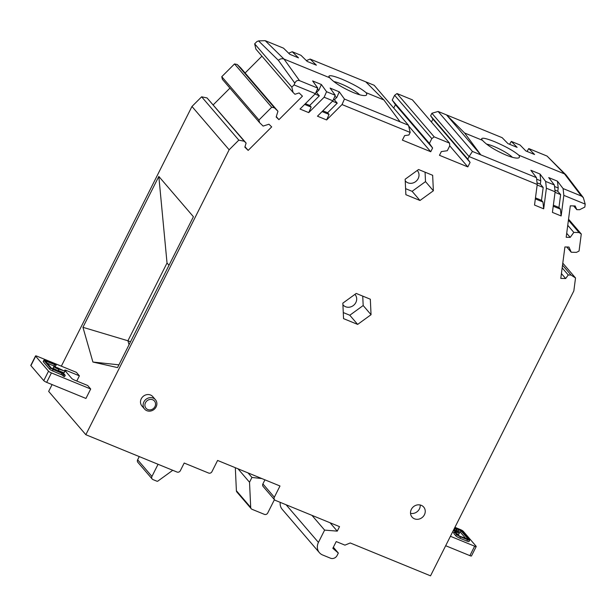 <?xml version="1.0" encoding="UTF-8"?>
<svg xmlns="http://www.w3.org/2000/svg" width="616" height="616" viewBox="0 0 616 616"><rect width="100%" height="100%" fill="white"/><g stroke="black" fill="none" stroke-linecap="round" stroke-linejoin="round"><path stroke-width="0.92" d="M311.95 515.353L324.617 530.107L318.434 542.411A10.241 9.248 -40.6 0 0 319.388 552.652A10.241 9.248 -40.6 0 0 322.63 554.985L330.484 558.196A5.121 4.62 -40.6 0 0 337.114 555.486L338.338 553.053L333.356 547.254M293.077 92.439L291.838 87.133L254.654 43.821L255.894 49.126L293.077 92.439L294.964 94.263L299.114 92.939L302.441 96.158L278.925 119.666L276.176 117.001L277.955 111.257L240.771 67.945L237.222 64.511L234.519 63.941L221.768 76.684L222.391 79.333L259.575 122.646L263.124 126.08L268.938 124.232L271.687 126.896L248.171 150.396L244.845 147.178L246.115 143.074L244.229 141.249L238.815 140.125L229.144 149.788L85.84 434.711L177.031 472.048A2.556 2.31 -40.6 0 0 180.342 470.686L184.192 463.04L208.624 473.05A2.556 2.31 139.4 0 0 211.935 471.687L217.594 460.445L279.987 485.993L274.328 497.235A2.556 2.31 139.4 0 0 275.383 500.377L339.516 526.634L337.26 531.138L330.076 522.768M431.816 138.6L434.203 136.868L449.572 143.166L412.397 99.846L397.02 93.555L394.633 95.288L431.816 138.6L429.398 143.405L392.223 100.092L395.426 104.689L432.609 148.009L430.738 151.729L408.67 126.011M429.398 143.405L432.609 148.009M446.5 114.892L502.148 137.676L507.961 143.62L517.124 147.37L511.311 141.426L520.035 144.999L525.848 150.943L534.58 154.516L528.767 148.571L547.062 156.071L564.51 173.905L518.795 155.186C513.706 150.912 505.613 146.408 494.525 141.657C485.793 138.2 481.496 137.36 481.62 139.147L482.413 140.286L464.61 133.002L446.5 114.892L438.107 111.457L472.433 151.444L480.819 154.878L446.5 114.892M354.908 294.394A7.931 7.169 -40.6 0 1 355.093 294.594A7.931 7.169 -40.6 0 1 355.84 302.533A7.931 7.169 -40.6 0 1 343.05 304.928A7.931 7.169 -40.6 0 1 342.904 304.751M276.299 116.601L278.925 119.666M545.63 181.412L554.362 184.985L548.733 177.601L557.457 181.173L563.086 188.558L563.84 195.372L561.145 215.962L552.421 212.389L555.116 191.799L546.392 188.226L545.63 181.412L540.009 174.028L530.846 170.278L536.474 177.662L480.819 154.878L464.61 133.002M288.673 53.207L292.238 51.736L298.498 57.866L289.774 54.293L283.514 48.163L265.211 40.671L258.551 40.91L256.872 41.603L254.654 43.821M291.838 87.133L294.055 84.916L294.825 83.16C295.98 80.835 297.543 79.995 299.538 80.65L317.833 88.142L312.651 80.942L321.383 84.515L326.565 91.715L335.289 95.288L332.871 100.801L324.139 97.228L326.565 91.715M306.383 60.607L310.125 59.059L374.166 85.278L408.493 125.264L410.179 132.455L342.034 104.558L344.452 99.045L408.493 125.264M310.125 59.059L316.385 65.188L307.222 61.438L300.97 55.309L292.238 51.736M527.034 151.428L528.767 148.571M509.586 144.283L511.311 141.426M130.5 341.826L127.92 340.771L129.052 344.714M244.991 146.7L248.171 150.396M319.388 552.652L282.205 509.34A10.241 9.248 -40.6 0 1 280.234 502.363M246.115 143.074L207.045 97.936L201.632 96.812L191.961 106.476L61.346 366.173M52.091 384.584L48.664 391.399L85.84 434.711M229.945 88.134L213.267 104.805M261.939 56.164L245.106 72.988M395.426 104.689L393.732 108.07M394.633 95.288L392.223 100.092M431.431 122.03L432.909 119.096L430.615 115.808L431.901 113.259L438.107 111.457M566.743 247.001L571.232 252.229L576.43 252.375L579.055 251.051L581.281 234.011L579.032 232.54L568.422 220.181M43.882 360.214L43.205 361.561A2.556 0.462 26.7 0 0 43.305 361.815L49.603 369.146A2.556 0.462 26.7 0 0 52.499 370.87L62.385 375.136L63.063 373.789L53.176 369.523A2.556 0.462 26.7 0 1 50.281 367.798L43.99 360.468A2.556 0.462 26.7 0 1 43.882 360.214A2.556 0.462 26.7 0 1 45.453 360.529L54.177 364.102L54.809 364.225L53.908 363.124L53.546 363.84M430.738 151.729L402.379 140.117L404.643 135.612L408.893 135.004L410.179 132.455M237.222 64.511L274.405 107.823L271.702 107.261L234.519 63.941M568.553 219.18L581.281 234.011M563.84 195.372L585.2 204.112L583.329 197.62L565.95 174.867L547.062 156.071M565.95 174.867L564.51 173.905L581.389 196.05L563.086 188.558M434.203 136.868L397.02 93.555M573.604 205.921L576.807 209.656L579.571 209.733L584.815 207.084L585.2 204.112M167.028 263.001L127.92 340.771L82.944 327.312L158.828 176.438L167.028 263.001L169 265.296M158.828 176.438L193.416 216.732L117.541 367.606L92.908 362.031L82.944 327.312M207.045 97.936L244.229 141.249M561.422 273.589L565.665 278.532L560.791 278.394L564.91 246.947L568.945 247.062L571.232 252.229M449.572 143.166L449.703 145.93L447.293 150.727L441.341 151.582L439.47 155.301L467.829 166.905L449.695 145.792M47.163 363.178L53.931 365.95L54.608 364.603A2.556 0.462 26.7 0 0 56.179 364.918A2.556 0.462 26.7 0 0 56.071 364.657L55.217 363.663L76.392 372.334L79.395 375.837L76.777 381.035M55.217 363.663L37.122 356.256A2.556 0.462 -153.3 0 0 35.551 355.94A2.556 0.462 -153.3 0 0 35.659 356.202L30.908 365.642L43.775 380.642A2.556 0.462 -153.3 0 0 46.67 382.367L85.94 398.444L90.691 388.996L87.688 385.5L74.598 380.141A2.556 0.462 26.7 0 1 71.702 378.409L64.834 370.416A2.556 0.462 26.7 0 1 64.734 370.162A2.556 0.462 26.7 0 1 66.305 370.478L79.395 375.837M191.961 106.476L229.144 149.788M562.793 263.147L575.529 277.978L573.835 290.914L430.53 575.837L350.25 542.966L344.945 545.137L336.221 541.564L332.825 548.309L338.338 553.053M201.632 96.812L238.815 140.125M221.768 76.684L258.951 119.997L259.575 122.646M366.081 92.662C367.059 94.117 366.959 95.041 365.788 95.434C363.602 95.973 359.451 95.01 353.338 92.554C342.28 87.734 334.403 82.806 329.706 77.762L328.906 76.623C328.782 74.844 333.087 75.676 341.811 79.133C352.906 83.884 360.991 88.388 366.081 92.662L383.891 99.954L365.781 81.843M359.636 94.764A16.632 2.995 26.7 0 0 341.164 83.93A16.632 2.995 26.7 0 0 333.787 81.566M512.35 157.288A16.632 2.995 26.7 0 0 493.878 146.454A16.632 2.995 26.7 0 0 486.494 144.09M118.926 364.841L92.908 362.031M467.829 166.905L470.093 162.408L467.798 159.121L469.076 156.572L431.901 113.259M467.798 159.121L430.615 115.808M324.617 530.107L337.26 531.138M579.032 232.54L573.827 232.394L567.744 225.31M258.551 40.91L278.394 60.329C280.103 58.774 281.966 58.351 283.984 59.051L329.706 77.762M562.531 265.157L571.017 275.044L568.252 274.967L565.665 278.532M575.529 277.978L571.017 275.044M566.705 233.302L570.208 237.391L566.181 237.275L570.3 205.829L575.175 205.967L576.807 209.656M274.405 107.823L277.955 111.257M470.093 162.408L432.909 119.096M258.951 119.997L271.702 107.261M405.236 180.827A7.931 7.169 139.4 0 0 405.382 181.004A7.931 7.169 139.4 0 0 418.164 178.601A7.931 7.169 139.4 0 0 417.425 170.671A7.931 7.169 139.4 0 0 417.24 170.463M546.392 188.226L543.689 208.816L534.526 205.066L537.229 184.477L469.076 156.572L472.433 151.444M518.795 155.186C519.765 156.641 519.665 157.565 518.495 157.958C516.308 158.489 512.158 157.534 506.044 155.078C494.995 150.258 487.117 145.33 482.413 140.286M562.169 267.883L568.252 274.967M383.891 99.954L400.1 121.829M264.942 479.833L262.893 483.907A2.556 2.31 139.4 0 0 263.132 486.471L274.567 499.799M573.827 232.394L570.208 237.391M537.229 184.477L536.474 177.662M332.478 101.193L337.245 103.149L327.62 112.766L322.853 110.818M335.289 95.288L330.107 88.088L339.27 91.838L336.852 97.351L334.388 99.815L337.245 103.149M334.757 96.496L336.852 97.351M561.145 215.962L560.391 209.147L558.958 207.484L560.645 194.61L555.047 192.323M553.23 206.221L560.391 209.147M583.329 197.62L581.389 196.05M557.457 181.173L558.212 187.988L557.78 191.283L554.931 190.113M554.523 186.479L558.212 187.988M339.27 91.838L344.452 99.045M342.034 104.558L326.626 119.951L329.052 114.437L327.62 112.766M317.833 88.142L315.415 93.655L294.055 84.916M324.139 97.228L308.739 112.62L300.015 109.047L315.415 93.655M333.464 99.438L334.388 99.815M63.063 373.789L63.918 374.79L63.24 376.137L64.549 376.669L65.227 375.321L64.372 374.32A2.556 0.462 26.7 0 0 61.477 372.595L51.59 368.33L45.253 360.899L54.608 364.603M63.918 374.79L65.227 375.321M557.78 191.283L560.645 194.61M343.551 318.634L342.835 303.149L356.217 293.439L370.324 299.214L371.048 314.699L357.657 324.409L343.551 318.634M405.882 194.702L405.159 179.225L418.549 169.516L432.655 175.291L433.371 190.775L419.989 200.485L405.882 194.702M411.334 509.386A7.677 6.938 139.4 0 0 412.05 517.07A7.677 6.938 139.4 0 0 424.424 514.745A7.677 6.938 139.4 0 0 423.7 507.068A7.677 6.938 139.4 0 0 411.334 509.386M155.44 399.722L152.799 396.642A7.169 6.476 139.4 0 0 150.527 395.018A7.169 6.476 139.4 0 0 142.08 397.52A7.169 6.476 139.4 0 0 141.926 405.983L144.567 409.055A7.169 6.476 -40.6 0 1 144.721 400.593A7.169 6.476 -40.6 0 1 153.168 398.09A7.169 6.476 -40.6 0 1 155.44 399.722A7.169 6.476 -40.6 0 1 155.294 408.185A7.169 6.476 -40.6 0 1 146.839 410.687A7.169 6.476 -40.6 0 1 144.567 409.055M326.626 119.951L317.463 116.193L332.871 100.801M322.083 111.581L329.052 114.437M555.116 191.799L554.362 184.985M535.473 197.867L541.503 200.339L543.189 187.464L537.16 185M543.689 208.816L542.935 202.002L541.503 200.339M535.335 198.891L542.935 202.002M536.636 179.156L540.763 180.842L540.332 184.138L537.037 182.79M315.022 94.048L319.358 95.827L309.733 105.444L305.397 103.673M540.332 184.138L543.189 187.464M553.361 205.19L558.958 207.484M308.739 112.62L311.165 107.107L304.635 104.435M311.165 107.107L309.733 105.444M540.763 180.842L540.009 174.028M316.016 92.292L316.493 92.492L318.957 90.028L317.309 89.351M321.383 84.515L318.957 90.028M319.358 95.827L316.493 92.492M405.598 188.65L412.119 191.322L425.51 181.612L425.071 172.187M343.274 312.574L349.796 315.246L363.178 305.536L362.739 296.111M363.178 305.536L371.048 314.699M349.796 315.246L357.657 324.409M425.51 181.612L433.371 190.775M412.119 191.322L419.989 200.485M410.525 513.321A7.677 6.938 139.4 0 0 419.419 508.916A7.677 6.938 139.4 0 0 420.228 504.989M248.04 472.911L251.936 477.446L261.823 478.555M235.32 467.706L236.39 490.736A2.556 2.31 139.4 0 0 236.906 492.053L251.205 508.708A2.556 2.31 139.4 0 0 252.013 509.293L264.41 514.368A2.556 2.31 139.4 0 0 267.721 513.005L274.443 499.645M236.39 490.736L250.697 507.392L249.526 482.236L251.936 477.446M250.697 507.392A2.556 2.31 139.4 0 0 251.205 508.708M53.931 365.95A2.556 0.462 26.7 0 0 55.502 366.266L56.179 364.918M237.992 468.791L249.526 482.236M151.936 476.453L137.638 459.79A2.556 2.31 139.4 0 0 137.876 462.354L152.175 479.009A2.556 2.31 139.4 0 1 151.936 476.453L158.058 464.279M152.175 479.009A2.556 2.31 139.4 0 0 152.984 479.595L156.926 481.204A1.024 0.924 139.4 0 0 157.904 481.065L172.757 470.293M137.638 459.79L139.255 456.579M445.676 545.722L469.892 555.64A2.556 0.462 26.7 0 0 471.463 555.963L476.222 546.515A2.556 0.462 26.7 0 0 476.114 546.253L463.24 531.262A2.556 0.462 -153.3 0 0 460.345 529.537L454.931 527.319M450.427 536.282L474.643 546.2A2.556 0.462 26.7 0 0 476.222 546.515M455.932 530.014L460.429 532.27L465.996 538.761M453.823 529.514A3.581 0.647 26.7 0 0 453.884 529.591L455.624 530.63L456.302 529.283L455.786 528.574L461.107 530.923L468.26 539.254L460.106 536.343L457.788 534.965L455.786 532.632L454.477 532.101L456.479 534.426A3.581 0.647 26.7 0 0 460.537 536.844L467.513 539.708A3.581 0.647 26.7 0 0 469.715 540.147A3.581 0.647 26.7 0 0 469.569 539.785L462.416 531.462A3.581 0.647 26.7 0 0 458.366 529.044L456.618 528.328A3.581 0.647 26.7 0 0 454.693 527.781M454.477 532.101L453.8 533.448L455.802 535.781A3.581 0.647 26.7 0 0 459.859 538.199L466.836 541.056A3.581 0.647 26.7 0 0 469.038 541.495L469.715 540.147M456.818 533.841L458.774 534.295L459.451 532.948L454.262 530.199L454.069 530.576M454.223 532.594L452.606 531.931M454.5 528.166A3.581 0.647 26.7 0 0 454.562 528.243L456.302 529.283M454.993 528.744L454.315 530.091M453.422 530.314L454.87 530.907L454.262 530.199M455.678 532.586L455.301 531.408L453.291 530.584M455.909 532.124L459.451 532.948M455.301 531.408L454.87 532.263M35.659 356.202L48.525 371.194L43.775 380.642M46.67 382.367L51.421 372.919A2.556 0.462 -153.3 0 1 48.525 371.194M51.421 372.919L90.691 388.996M58.867 369.562L58.189 370.909L52.999 368.16L53.677 366.813L57.219 367.637L64.372 371.025L58.258 368.845L58.867 369.562L53.677 366.813M58.381 370.524L64.118 372.88L64.803 371.525M62.385 375.136L63.24 376.137M30.908 365.642A2.556 0.462 -153.3 0 1 30.8 365.388L35.551 355.94M278.394 60.329L294.825 83.16M61.223 374.443L61.9 373.096M318.434 542.411L286.117 504.773M49.603 369.146L50.281 367.798M43.305 361.815L43.99 360.468M299.538 80.65L283.984 59.051L265.211 40.671M52.499 370.87L53.176 369.523M262.893 483.907L274.328 497.235M152.676 399.761A5.552 5.02 -40.6 0 1 154.963 406.583A5.552 5.02 -40.6 0 1 147.771 409.525A5.552 5.02 -40.6 0 1 145.492 402.71A5.552 5.02 -40.6 0 1 152.676 399.761M45.676 361.446L45.884 361.03M469.892 555.64L474.643 546.2M459.859 538.199L460.537 536.844M455.802 535.781L456.479 534.426M466.836 541.056L467.513 539.708M453.884 529.591L454.562 528.243M460.429 532.27L461.107 530.923M458.112 530.892L458.789 529.544M456.371 530.176L457.049 528.828M65.781 371.517L66.305 370.478"/></g></svg>
